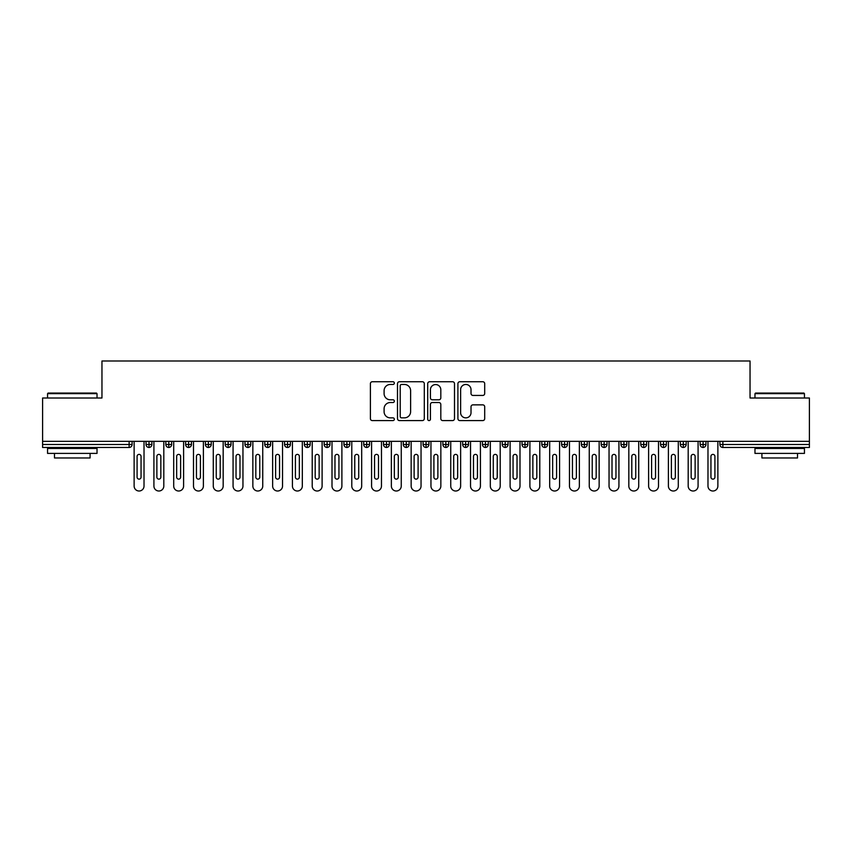<?xml version="1.0" encoding="UTF-8"?>
<svg xmlns="http://www.w3.org/2000/svg" width="852" height="852" viewBox="0 0 852 852"><rect width="100%" height="100%" fill="white"/><g stroke="black" fill="none" stroke-linecap="round" stroke-linejoin="round"><path stroke-width="1.28" d="M394.338 383.102A1.363 1.363 0 0 0 392.985 381.739L372.345 381.739A1.938 1.938 0 0 0 370.396 383.688L370.396 418.651A1.938 1.938 0 0 0 372.345 420.59L392.985 420.59A1.363 1.363 0 0 0 394.338 419.227A1.363 1.363 0 0 0 392.985 417.874L390.312 417.874A6.22 6.22 0 0 1 384.092 411.654L384.092 408.736A6.22 6.22 0 0 1 390.312 402.527L392.985 402.527A1.363 1.363 0 0 0 394.338 401.164A1.363 1.363 0 0 0 392.985 399.801L390.312 399.801A6.22 6.22 0 0 1 384.092 393.592L384.092 390.674A6.22 6.22 0 0 1 390.312 384.465L392.985 384.465A1.363 1.363 0 0 0 394.338 383.102M482.764 395.435A1.938 1.938 0 0 0 484.703 393.496L484.703 383.688A1.938 1.938 0 0 0 482.764 381.739L459.846 381.739A1.938 1.938 0 0 0 457.907 383.688L457.907 418.651A1.938 1.938 0 0 0 459.846 420.59L482.764 420.59A1.938 1.938 0 0 0 484.703 418.651L484.703 406.798A1.938 1.938 0 0 0 482.764 404.86L472.956 404.86A1.938 1.938 0 0 0 471.018 406.798L471.018 412.677A5.197 5.197 0 0 1 465.82 417.874A5.197 5.197 0 0 1 460.623 412.677L460.623 389.662A5.197 5.197 0 0 1 465.82 384.465A5.197 5.197 0 0 1 471.018 389.662L471.018 393.496A1.938 1.938 0 0 0 472.956 395.435L482.764 395.435M42.6 441.336L809.4 441.336L809.4 398.001L750.037 398.001L750.037 360.992L101.963 360.992L101.963 398.001L42.6 398.001L42.6 444.499L129.121 444.499L129.121 441.336M424.296 383.688A1.938 1.938 0 0 0 422.358 381.739L399.439 381.739A1.938 1.938 0 0 0 397.501 383.688L397.501 418.651A1.938 1.938 0 0 0 399.439 420.59L422.358 420.59A1.938 1.938 0 0 0 424.296 418.651L424.296 383.688M429.642 381.739L452.561 381.739A1.938 1.938 0 0 1 454.499 383.688L454.499 418.651A1.938 1.938 0 0 1 452.561 420.59L442.752 420.59A1.938 1.938 0 0 1 440.814 418.651L440.814 404.466A1.938 1.938 0 0 0 438.865 402.527L432.358 402.527A1.938 1.938 0 0 0 430.42 404.466L430.42 419.227A1.363 1.363 0 0 1 429.057 420.59A1.363 1.363 0 0 1 427.704 419.227L427.704 383.688A1.938 1.938 0 0 1 429.642 381.739M132.092 444.499L129.121 444.499L129.121 447.47A2.971 2.971 0 0 0 132.092 444.499L132.092 441.336L132.092 444.499A2.971 2.971 0 0 1 129.121 447.47L42.6 447.47L42.6 444.499M809.4 441.336L809.4 447.47L722.879 447.47A2.971 2.971 0 0 1 719.908 444.499L719.908 441.336M149.015 441.336L149.015 447.47A2.971 2.971 0 0 1 146.043 444.499L146.043 441.336L146.043 444.499A2.971 2.971 0 0 0 149.015 447.47A2.971 2.971 0 0 0 151.88 444.499L151.88 441.336M168.802 441.336L168.802 447.47A2.971 2.971 0 0 1 165.831 444.499L165.831 441.336L165.831 444.499A2.971 2.971 0 0 0 168.802 447.47A2.971 2.971 0 0 0 171.667 444.499L171.667 441.336M188.59 441.336L188.59 447.47A2.971 2.971 0 0 1 185.619 444.499L185.619 441.336L185.619 444.499A2.971 2.971 0 0 0 188.59 447.47A2.971 2.971 0 0 0 191.455 444.499L191.455 441.336M208.378 441.336L208.378 447.47A2.971 2.971 0 0 1 205.407 444.499L205.407 441.336L205.407 444.499A2.971 2.971 0 0 0 208.378 447.47A2.971 2.971 0 0 0 211.243 444.499L211.243 441.336M228.166 441.336L228.166 447.47A2.971 2.971 0 0 1 225.194 444.499L225.194 441.336L225.194 444.499A2.971 2.971 0 0 0 228.166 447.47A2.971 2.971 0 0 0 231.03 444.499L231.03 441.336M247.953 441.336L247.953 447.47A2.971 2.971 0 0 1 244.982 444.499L244.982 441.336L244.982 444.499A2.971 2.971 0 0 0 247.953 447.47A2.971 2.971 0 0 0 250.818 444.499L250.818 441.336M267.741 441.336L267.741 447.47A2.971 2.971 0 0 1 264.77 444.499L264.77 441.336L264.77 444.499A2.971 2.971 0 0 0 267.741 447.47A2.971 2.971 0 0 0 270.616 444.499L270.616 441.336M287.529 441.336L287.529 447.47A2.971 2.971 0 0 1 284.557 444.499L284.557 441.336L284.557 444.499A2.971 2.971 0 0 0 287.529 447.47A2.971 2.971 0 0 0 290.404 444.499L290.404 441.336M307.316 441.336L307.316 447.47A2.971 2.971 0 0 1 304.356 444.499A2.971 2.971 0 0 0 307.316 447.47A2.971 2.971 0 0 1 304.356 444.499L304.356 441.336M310.192 441.336L310.192 444.499A2.971 2.971 0 0 1 307.316 447.47A2.971 2.971 0 0 0 310.192 444.499L304.356 444.499M327.104 441.336L327.104 447.47A2.971 2.971 0 0 1 324.143 444.499L324.143 441.336L324.143 444.499A2.971 2.971 0 0 0 327.104 447.47A2.971 2.971 0 0 0 329.98 444.499L329.98 441.336M346.892 441.336L346.892 447.47A2.971 2.971 0 0 1 343.931 444.499L343.931 441.336L343.931 444.499A2.971 2.971 0 0 0 346.892 447.47A2.971 2.971 0 0 0 349.767 444.499L349.767 441.336M366.68 441.336L366.68 447.47A2.971 2.971 0 0 1 363.719 444.499L363.719 441.336L363.719 444.499A2.971 2.971 0 0 0 366.68 447.47A2.971 2.971 0 0 0 369.555 444.499L369.555 441.336M386.478 441.336L386.478 447.47A2.971 2.971 0 0 1 383.507 444.499A2.971 2.971 0 0 0 386.478 447.47A2.971 2.971 0 0 1 383.507 444.499L383.507 441.336M389.343 441.336L389.343 444.499A2.971 2.971 0 0 1 386.478 447.47A2.971 2.971 0 0 0 389.343 444.499L383.507 444.499M406.266 447.47A2.971 2.971 0 0 1 403.294 444.499L403.294 441.336L403.294 444.499A2.971 2.971 0 0 0 406.266 447.47A2.971 2.971 0 0 0 409.13 444.499L409.13 441.336L409.13 444.499A2.971 2.971 0 0 1 406.266 447.47L406.266 444.499L409.13 444.499M426.053 441.336L426.053 447.47A2.971 2.971 0 0 1 423.082 444.499L423.082 441.336L423.082 444.499A2.971 2.971 0 0 0 426.053 447.47A2.971 2.971 0 0 0 428.918 444.499L428.918 441.336M445.841 441.336L445.841 447.47A2.971 2.971 0 0 1 442.87 444.499L442.87 441.336L442.87 444.499A2.971 2.971 0 0 0 445.841 447.47A2.971 2.971 0 0 0 448.706 444.499L448.706 441.336M465.629 441.336L465.629 444.499L462.657 444.499L462.657 441.336L462.657 444.499A2.971 2.971 0 0 0 465.629 447.47A2.971 2.971 0 0 0 468.493 444.499L468.493 441.336L468.493 444.499A2.971 2.971 0 0 1 465.629 447.47A2.971 2.971 0 0 1 462.657 444.499A2.971 2.971 0 0 0 465.629 447.47L465.629 444.499L468.493 444.499M485.416 441.336L485.416 447.47A2.971 2.971 0 0 1 482.445 444.499L482.445 441.336L482.445 444.499A2.971 2.971 0 0 0 485.416 447.47A2.971 2.971 0 0 0 488.281 444.499L488.281 441.336M505.204 441.336L505.204 447.47A2.971 2.971 0 0 1 502.233 444.499L502.233 441.336L502.233 444.499A2.971 2.971 0 0 0 505.204 447.47A2.971 2.971 0 0 0 508.069 444.499L508.069 441.336M524.992 441.336L524.992 447.47A2.971 2.971 0 0 1 522.02 444.499L522.02 441.336L522.02 444.499A2.971 2.971 0 0 0 524.992 447.47A2.971 2.971 0 0 0 527.857 444.499L527.857 441.336M544.779 441.336L544.779 447.47A2.971 2.971 0 0 1 541.808 444.499L541.808 441.336M547.644 441.336L547.644 444.499A2.971 2.971 0 0 1 544.779 447.47A2.971 2.971 0 0 0 547.644 444.499L541.808 444.499A2.971 2.971 0 0 0 544.779 447.47M564.567 447.47A2.971 2.971 0 0 1 561.596 444.499L561.596 441.336L561.596 444.499A2.971 2.971 0 0 0 564.567 447.47A2.971 2.971 0 0 0 567.443 444.499L567.443 441.336L567.443 444.499A2.971 2.971 0 0 1 564.567 447.47L564.567 444.499L567.443 444.499M584.355 441.336L584.355 447.47A2.971 2.971 0 0 1 581.383 444.499L581.383 441.336M587.23 441.336L587.23 444.499A2.971 2.971 0 0 1 584.355 447.47A2.971 2.971 0 0 0 587.23 444.499L581.383 444.499A2.971 2.971 0 0 0 584.355 447.47M604.143 441.336L604.143 447.47A2.971 2.971 0 0 1 601.182 444.499L601.182 441.336M607.018 441.336L607.018 444.499L607.018 441.336M623.93 441.336L623.93 447.47A2.971 2.971 0 0 1 620.97 444.499A2.971 2.971 0 0 0 623.93 447.47A2.971 2.971 0 0 1 620.97 444.499L620.97 441.336M626.806 441.336L626.806 444.499L626.806 441.336M643.718 441.336L643.718 447.47A2.971 2.971 0 0 1 640.757 444.499L640.757 441.336M646.593 441.336L646.593 444.499L646.593 441.336M663.506 441.336L663.506 447.47A2.971 2.971 0 0 1 660.545 444.499L660.545 441.336M666.381 441.336L666.381 444.499A2.971 2.971 0 0 1 663.506 447.47A2.971 2.971 0 0 0 666.381 444.499L660.545 444.499A2.971 2.971 0 0 0 663.506 447.47M683.293 441.336L683.293 447.47A2.971 2.971 0 0 1 680.333 444.499L680.333 441.336M686.169 441.336L686.169 444.499L686.169 441.336M703.092 441.336L703.092 447.47A2.971 2.971 0 0 1 700.12 444.499L700.12 441.336M705.957 441.336L705.957 444.499L705.957 441.336M406.266 441.336L406.266 444.499L403.294 444.499M564.567 441.336L564.567 444.499L561.596 444.499M604.143 447.47A2.971 2.971 0 0 0 607.018 444.499A2.971 2.971 0 0 1 604.143 447.47A2.971 2.971 0 0 1 601.182 444.499L607.018 444.499M623.93 447.47A2.971 2.971 0 0 0 626.806 444.499A2.971 2.971 0 0 1 623.93 447.47M643.718 447.47A2.971 2.971 0 0 0 646.593 444.499A2.971 2.971 0 0 1 643.718 447.47A2.971 2.971 0 0 1 640.757 444.499L646.593 444.499M683.293 447.47A2.971 2.971 0 0 0 686.169 444.499A2.971 2.971 0 0 1 683.293 447.47A2.971 2.971 0 0 1 680.333 444.499L686.169 444.499M703.092 447.47A2.971 2.971 0 0 0 705.957 444.499A2.971 2.971 0 0 1 703.092 447.47A2.971 2.971 0 0 1 700.12 444.499L705.957 444.499M401.58 384.465A1.363 1.363 0 0 0 400.216 385.818L400.216 416.511A1.363 1.363 0 0 0 401.58 417.874L404.391 417.874A6.22 6.22 0 0 0 410.611 411.654L410.611 390.674A6.22 6.22 0 0 0 404.391 384.465L401.58 384.465M440.814 389.758A5.197 5.197 0 0 0 435.617 384.561A5.197 5.197 0 0 0 430.42 389.758L430.42 397.863A1.938 1.938 0 0 0 432.358 399.801L438.865 399.801A1.938 1.938 0 0 0 440.814 397.863L440.814 389.758M134.126 486.055L134.126 441.336L134.126 486.055A4.952 4.952 0 0 0 139.068 491.008A4.952 4.952 0 0 0 144.02 486.055L144.02 441.336L144.02 486.055M141.049 456.374A1.981 1.981 0 0 0 139.068 454.393A1.981 1.981 0 0 0 137.087 456.374A1.981 1.981 0 0 1 139.068 454.393A1.981 1.981 0 0 1 141.049 456.374L141.049 477.152A1.981 1.981 0 0 1 139.068 479.133A1.981 1.981 0 0 1 137.087 477.152A1.981 1.981 0 0 0 139.068 479.133A1.981 1.981 0 0 0 141.049 477.152M137.087 477.152L137.087 456.374M153.914 486.055L153.914 441.336L153.914 486.055A4.952 4.952 0 0 0 158.855 491.008A4.952 4.952 0 0 0 163.808 486.055L163.808 441.336L163.808 486.055M160.836 456.374A1.981 1.981 0 0 0 158.855 454.393A1.981 1.981 0 0 0 156.875 456.374A1.981 1.981 0 0 1 158.855 454.393A1.981 1.981 0 0 1 160.836 456.374L160.836 477.152A1.981 1.981 0 0 1 158.855 479.133A1.981 1.981 0 0 1 156.875 477.152A1.981 1.981 0 0 0 158.855 479.133A1.981 1.981 0 0 0 160.836 477.152M173.701 486.055L173.701 441.336L173.701 486.055A4.952 4.952 0 0 0 178.643 491.008A4.952 4.952 0 0 0 183.595 486.055L183.595 441.336L183.595 486.055M180.624 456.374A1.981 1.981 0 0 0 178.643 454.393A1.981 1.981 0 0 0 176.662 456.374A1.981 1.981 0 0 1 178.643 454.393A1.981 1.981 0 0 1 180.624 456.374L180.624 477.152A1.981 1.981 0 0 1 178.643 479.133A1.981 1.981 0 0 1 176.662 477.152A1.981 1.981 0 0 0 178.643 479.133A1.981 1.981 0 0 0 180.624 477.152M193.489 486.055L193.489 441.336L193.489 486.055A4.952 4.952 0 0 0 198.431 491.008A4.952 4.952 0 0 0 203.383 486.055L203.383 441.336L203.383 486.055M200.412 456.374A1.981 1.981 0 0 0 198.431 454.393A1.981 1.981 0 0 0 196.45 456.374A1.981 1.981 0 0 1 198.431 454.393A1.981 1.981 0 0 1 200.412 456.374L200.412 477.152A1.981 1.981 0 0 1 198.431 479.133A1.981 1.981 0 0 1 196.45 477.152A1.981 1.981 0 0 0 198.431 479.133A1.981 1.981 0 0 0 200.412 477.152M213.277 486.055L213.277 441.336L213.277 486.055A4.952 4.952 0 0 0 218.219 491.008A4.952 4.952 0 0 0 223.171 486.055L223.171 441.336L223.171 486.055M220.199 456.374A1.981 1.981 0 0 0 218.219 454.393A1.981 1.981 0 0 0 216.248 456.374A1.981 1.981 0 0 1 218.219 454.393A1.981 1.981 0 0 1 220.199 456.374L220.199 477.152A1.981 1.981 0 0 1 218.219 479.133A1.981 1.981 0 0 1 216.248 477.152A1.981 1.981 0 0 0 218.219 479.133A1.981 1.981 0 0 0 220.199 477.152M156.875 477.152L156.875 456.374M176.662 477.152L176.662 456.374M196.45 477.152L196.45 456.374M216.248 477.152L216.248 456.374M48.138 393.049L96.425 393.049L97.021 393.645L47.552 393.645L48.138 393.049M72.282 453.402L47.552 453.402L47.552 448.461L97.021 448.461L97.021 453.402L72.282 453.402M90.088 453.402L90.088 457.961L54.475 457.961L54.475 453.402M755.575 393.049L803.862 393.049L804.448 393.645L754.978 393.645L755.575 393.049M779.718 453.402L754.978 453.402L754.978 448.461L804.448 448.461L804.448 453.402L779.718 453.402M797.525 453.402L797.525 457.961L761.912 457.961L761.912 453.402M233.065 486.055L233.065 441.336L233.065 486.055A4.952 4.952 0 0 0 238.006 491.008A4.952 4.952 0 0 0 242.958 486.055L242.958 441.336L242.958 486.055M239.987 456.374A1.981 1.981 0 0 0 238.006 454.393A1.981 1.981 0 0 0 236.036 456.374A1.981 1.981 0 0 1 238.006 454.393A1.981 1.981 0 0 1 239.987 456.374L239.987 477.152A1.981 1.981 0 0 1 238.006 479.133A1.981 1.981 0 0 1 236.036 477.152A1.981 1.981 0 0 0 238.006 479.133A1.981 1.981 0 0 0 239.987 477.152M236.036 477.152L236.036 456.374M252.852 486.055L252.852 441.336L252.852 486.055A4.952 4.952 0 0 0 257.794 491.008A4.952 4.952 0 0 0 262.746 486.055L262.746 441.336L262.746 486.055M259.775 456.374A1.981 1.981 0 0 0 257.794 454.393A1.981 1.981 0 0 0 255.824 456.374A1.981 1.981 0 0 1 257.794 454.393A1.981 1.981 0 0 1 259.775 456.374L259.775 477.152A1.981 1.981 0 0 1 257.794 479.133A1.981 1.981 0 0 1 255.824 477.152A1.981 1.981 0 0 0 257.794 479.133A1.981 1.981 0 0 0 259.775 477.152M272.64 486.055L272.64 441.336L272.64 486.055A4.952 4.952 0 0 0 277.592 491.008A4.952 4.952 0 0 0 282.534 486.055L282.534 441.336L282.534 486.055M279.562 456.374A1.981 1.981 0 0 0 277.592 454.393A1.981 1.981 0 0 0 275.611 456.374A1.981 1.981 0 0 1 277.592 454.393A1.981 1.981 0 0 1 279.562 456.374L279.562 477.152A1.981 1.981 0 0 1 277.592 479.133A1.981 1.981 0 0 1 275.611 477.152A1.981 1.981 0 0 0 277.592 479.133A1.981 1.981 0 0 0 279.562 477.152M292.428 486.055L292.428 441.336L292.428 486.055A4.952 4.952 0 0 0 297.38 491.008A4.952 4.952 0 0 0 302.322 486.055L302.322 441.336L302.322 486.055M299.35 456.374A1.981 1.981 0 0 0 297.38 454.393A1.981 1.981 0 0 0 295.399 456.374A1.981 1.981 0 0 1 297.38 454.393A1.981 1.981 0 0 1 299.35 456.374L299.35 477.152A1.981 1.981 0 0 1 297.38 479.133A1.981 1.981 0 0 1 295.399 477.152A1.981 1.981 0 0 0 297.38 479.133A1.981 1.981 0 0 0 299.35 477.152M312.215 486.055L312.215 441.336L312.215 486.055A4.952 4.952 0 0 0 317.168 491.008A4.952 4.952 0 0 0 322.109 486.055L322.109 441.336L322.109 486.055M319.138 456.374A1.981 1.981 0 0 0 317.168 454.393A1.981 1.981 0 0 0 315.187 456.374A1.981 1.981 0 0 1 317.168 454.393A1.981 1.981 0 0 1 319.138 456.374L319.138 477.152A1.981 1.981 0 0 1 317.168 479.133A1.981 1.981 0 0 1 315.187 477.152A1.981 1.981 0 0 0 317.168 479.133A1.981 1.981 0 0 0 319.138 477.152M255.824 477.152L255.824 456.374M275.611 477.152L275.611 456.374M295.399 477.152L295.399 456.374M315.187 477.152L315.187 456.374M332.003 486.055L332.003 441.336L332.003 486.055A4.952 4.952 0 0 0 336.955 491.008A4.952 4.952 0 0 0 341.897 486.055L341.897 441.336L341.897 486.055M338.936 456.374A1.981 1.981 0 0 0 336.955 454.393A1.981 1.981 0 0 0 334.974 456.374A1.981 1.981 0 0 1 336.955 454.393A1.981 1.981 0 0 1 338.936 456.374L338.936 477.152A1.981 1.981 0 0 1 336.955 479.133A1.981 1.981 0 0 1 334.974 477.152A1.981 1.981 0 0 0 336.955 479.133A1.981 1.981 0 0 0 338.936 477.152M351.791 486.055L351.791 441.336L351.791 486.055A4.952 4.952 0 0 0 356.743 491.008A4.952 4.952 0 0 0 361.685 486.055L361.685 441.336L361.685 486.055M358.724 456.374A1.981 1.981 0 0 0 356.743 454.393A1.981 1.981 0 0 0 354.762 456.374A1.981 1.981 0 0 1 356.743 454.393A1.981 1.981 0 0 1 358.724 456.374L358.724 477.152A1.981 1.981 0 0 1 356.743 479.133A1.981 1.981 0 0 1 354.762 477.152A1.981 1.981 0 0 0 356.743 479.133A1.981 1.981 0 0 0 358.724 477.152M371.578 486.055L371.578 441.336L371.578 486.055A4.952 4.952 0 0 0 376.531 491.008A4.952 4.952 0 0 0 381.472 486.055L381.472 441.336L381.472 486.055M378.512 456.374A1.981 1.981 0 0 0 376.531 454.393A1.981 1.981 0 0 0 374.55 456.374A1.981 1.981 0 0 1 376.531 454.393A1.981 1.981 0 0 1 378.512 456.374L378.512 477.152A1.981 1.981 0 0 1 376.531 479.133A1.981 1.981 0 0 1 374.55 477.152A1.981 1.981 0 0 0 376.531 479.133A1.981 1.981 0 0 0 378.512 477.152M391.366 486.055L391.366 441.336L391.366 486.055A4.952 4.952 0 0 0 396.318 491.008A4.952 4.952 0 0 0 401.26 486.055L401.26 441.336L401.26 486.055M398.299 456.374A1.981 1.981 0 0 0 396.318 454.393A1.981 1.981 0 0 0 394.338 456.374A1.981 1.981 0 0 1 396.318 454.393A1.981 1.981 0 0 1 398.299 456.374L398.299 477.152A1.981 1.981 0 0 1 396.318 479.133A1.981 1.981 0 0 1 394.338 477.152A1.981 1.981 0 0 0 396.318 479.133A1.981 1.981 0 0 0 398.299 477.152M411.154 486.055L411.154 441.336L411.154 486.055A4.952 4.952 0 0 0 416.106 491.008A4.952 4.952 0 0 0 421.048 486.055L421.048 441.336L421.048 486.055M418.087 456.374A1.981 1.981 0 0 0 416.106 454.393A1.981 1.981 0 0 0 414.125 456.374A1.981 1.981 0 0 1 416.106 454.393A1.981 1.981 0 0 1 418.087 456.374L418.087 477.152A1.981 1.981 0 0 1 416.106 479.133A1.981 1.981 0 0 1 414.125 477.152A1.981 1.981 0 0 0 416.106 479.133A1.981 1.981 0 0 0 418.087 477.152M334.974 477.152L334.974 456.374M354.762 477.152L354.762 456.374M374.55 477.152L374.55 456.374M394.338 477.152L394.338 456.374M414.125 477.152L414.125 456.374M430.952 486.055L430.952 441.336L430.952 486.055A4.952 4.952 0 0 0 435.894 491.008A4.952 4.952 0 0 0 440.846 486.055L440.846 441.336L440.846 486.055M437.875 456.374A1.981 1.981 0 0 0 435.894 454.393A1.981 1.981 0 0 0 433.913 456.374A1.981 1.981 0 0 1 435.894 454.393A1.981 1.981 0 0 1 437.875 456.374L437.875 477.152A1.981 1.981 0 0 1 435.894 479.133A1.981 1.981 0 0 1 433.913 477.152A1.981 1.981 0 0 0 435.894 479.133A1.981 1.981 0 0 0 437.875 477.152M433.913 477.152L433.913 456.374M450.74 486.055L450.74 441.336L450.74 486.055A4.952 4.952 0 0 0 455.682 491.008A4.952 4.952 0 0 0 460.634 486.055L460.634 441.336L460.634 486.055M457.662 456.374A1.981 1.981 0 0 0 455.682 454.393A1.981 1.981 0 0 0 453.701 456.374A1.981 1.981 0 0 1 455.682 454.393A1.981 1.981 0 0 1 457.662 456.374L457.662 477.152A1.981 1.981 0 0 1 455.682 479.133A1.981 1.981 0 0 1 453.701 477.152A1.981 1.981 0 0 0 455.682 479.133A1.981 1.981 0 0 0 457.662 477.152M453.701 477.152L453.701 456.374M470.528 486.055L470.528 441.336L470.528 486.055A4.952 4.952 0 0 0 475.469 491.008A4.952 4.952 0 0 0 480.421 486.055L480.421 441.336L480.421 486.055M477.45 456.374A1.981 1.981 0 0 0 475.469 454.393A1.981 1.981 0 0 0 473.488 456.374A1.981 1.981 0 0 1 475.469 454.393A1.981 1.981 0 0 1 477.45 456.374L477.45 477.152A1.981 1.981 0 0 1 475.469 479.133A1.981 1.981 0 0 1 473.488 477.152A1.981 1.981 0 0 0 475.469 479.133A1.981 1.981 0 0 0 477.45 477.152M473.488 477.152L473.488 456.374M490.315 486.055L490.315 441.336L490.315 486.055A4.952 4.952 0 0 0 495.257 491.008A4.952 4.952 0 0 0 500.209 486.055L500.209 441.336L500.209 486.055M497.238 456.374A1.981 1.981 0 0 0 495.257 454.393A1.981 1.981 0 0 0 493.276 456.374A1.981 1.981 0 0 1 495.257 454.393A1.981 1.981 0 0 1 497.238 456.374L497.238 477.152A1.981 1.981 0 0 1 495.257 479.133A1.981 1.981 0 0 1 493.276 477.152A1.981 1.981 0 0 0 495.257 479.133A1.981 1.981 0 0 0 497.238 477.152M493.276 477.152L493.276 456.374M510.103 486.055L510.103 441.336L510.103 486.055A4.952 4.952 0 0 0 515.045 491.008A4.952 4.952 0 0 0 519.997 486.055L519.997 441.336L519.997 486.055M517.026 456.374A1.981 1.981 0 0 0 515.045 454.393A1.981 1.981 0 0 0 513.064 456.374A1.981 1.981 0 0 1 515.045 454.393A1.981 1.981 0 0 1 517.026 456.374L517.026 477.152A1.981 1.981 0 0 1 515.045 479.133A1.981 1.981 0 0 1 513.064 477.152A1.981 1.981 0 0 0 515.045 479.133A1.981 1.981 0 0 0 517.026 477.152M513.064 477.152L513.064 456.374M529.891 486.055L529.891 441.336L529.891 486.055A4.952 4.952 0 0 0 534.832 491.008A4.952 4.952 0 0 0 539.785 486.055L539.785 441.336L539.785 486.055M536.813 456.374A1.981 1.981 0 0 0 534.832 454.393A1.981 1.981 0 0 0 532.862 456.374A1.981 1.981 0 0 1 534.832 454.393A1.981 1.981 0 0 1 536.813 456.374L536.813 477.152A1.981 1.981 0 0 1 534.832 479.133A1.981 1.981 0 0 1 532.862 477.152A1.981 1.981 0 0 0 534.832 479.133A1.981 1.981 0 0 0 536.813 477.152M532.862 477.152L532.862 456.374M549.678 486.055L549.678 441.336L549.678 486.055A4.952 4.952 0 0 0 554.62 491.008A4.952 4.952 0 0 0 559.572 486.055L559.572 441.336L559.572 486.055M556.601 456.374A1.981 1.981 0 0 0 554.62 454.393A1.981 1.981 0 0 0 552.65 456.374A1.981 1.981 0 0 1 554.62 454.393A1.981 1.981 0 0 1 556.601 456.374L556.601 477.152A1.981 1.981 0 0 1 554.62 479.133A1.981 1.981 0 0 1 552.65 477.152A1.981 1.981 0 0 0 554.62 479.133A1.981 1.981 0 0 0 556.601 477.152M552.65 477.152L552.65 456.374M569.466 486.055L569.466 441.336L569.466 486.055A4.952 4.952 0 0 0 574.408 491.008A4.952 4.952 0 0 0 579.36 486.055L579.36 441.336L579.36 486.055M576.389 456.374A1.981 1.981 0 0 0 574.408 454.393A1.981 1.981 0 0 0 572.438 456.374A1.981 1.981 0 0 1 574.408 454.393A1.981 1.981 0 0 1 576.389 456.374L576.389 477.152A1.981 1.981 0 0 1 574.408 479.133A1.981 1.981 0 0 1 572.438 477.152A1.981 1.981 0 0 0 574.408 479.133A1.981 1.981 0 0 0 576.389 477.152M572.438 477.152L572.438 456.374M589.254 486.055L589.254 441.336L589.254 486.055A4.952 4.952 0 0 0 594.206 491.008A4.952 4.952 0 0 0 599.148 486.055L599.148 441.336L599.148 486.055M596.176 456.374A1.981 1.981 0 0 0 594.206 454.393A1.981 1.981 0 0 0 592.225 456.374A1.981 1.981 0 0 1 594.206 454.393A1.981 1.981 0 0 1 596.176 456.374L596.176 477.152A1.981 1.981 0 0 1 594.206 479.133A1.981 1.981 0 0 1 592.225 477.152A1.981 1.981 0 0 0 594.206 479.133A1.981 1.981 0 0 0 596.176 477.152M592.225 477.152L592.225 456.374M609.042 486.055L609.042 441.336L609.042 486.055A4.952 4.952 0 0 0 613.994 491.008A4.952 4.952 0 0 0 618.935 486.055L618.935 441.336L618.935 486.055M615.964 456.374A1.981 1.981 0 0 0 613.994 454.393A1.981 1.981 0 0 0 612.013 456.374A1.981 1.981 0 0 1 613.994 454.393A1.981 1.981 0 0 1 615.964 456.374L615.964 477.152A1.981 1.981 0 0 1 613.994 479.133A1.981 1.981 0 0 1 612.013 477.152A1.981 1.981 0 0 0 613.994 479.133A1.981 1.981 0 0 0 615.964 477.152M612.013 477.152L612.013 456.374M628.829 486.055L628.829 441.336L628.829 486.055A4.952 4.952 0 0 0 633.781 491.008A4.952 4.952 0 0 0 638.723 486.055L638.723 441.336L638.723 486.055M635.752 456.374A1.981 1.981 0 0 0 633.781 454.393A1.981 1.981 0 0 0 631.801 456.374A1.981 1.981 0 0 1 633.781 454.393A1.981 1.981 0 0 1 635.752 456.374L635.752 477.152A1.981 1.981 0 0 1 633.781 479.133A1.981 1.981 0 0 1 631.801 477.152A1.981 1.981 0 0 0 633.781 479.133A1.981 1.981 0 0 0 635.752 477.152M631.801 477.152L631.801 456.374M648.617 486.055L648.617 441.336L648.617 486.055A4.952 4.952 0 0 0 653.569 491.008A4.952 4.952 0 0 0 658.511 486.055L658.511 441.336L658.511 486.055M655.55 456.374A1.981 1.981 0 0 0 653.569 454.393A1.981 1.981 0 0 0 651.588 456.374A1.981 1.981 0 0 1 653.569 454.393A1.981 1.981 0 0 1 655.55 456.374L655.55 477.152A1.981 1.981 0 0 1 653.569 479.133A1.981 1.981 0 0 1 651.588 477.152A1.981 1.981 0 0 0 653.569 479.133A1.981 1.981 0 0 0 655.55 477.152M651.588 477.152L651.588 456.374M668.405 486.055L668.405 441.336L668.405 486.055A4.952 4.952 0 0 0 673.357 491.008A4.952 4.952 0 0 0 678.298 486.055L678.298 441.336L678.298 486.055M675.338 456.374A1.981 1.981 0 0 0 673.357 454.393A1.981 1.981 0 0 0 671.376 456.374A1.981 1.981 0 0 1 673.357 454.393A1.981 1.981 0 0 1 675.338 456.374L675.338 477.152A1.981 1.981 0 0 1 673.357 479.133A1.981 1.981 0 0 1 671.376 477.152A1.981 1.981 0 0 0 673.357 479.133A1.981 1.981 0 0 0 675.338 477.152M671.376 477.152L671.376 456.374M688.192 486.055L688.192 441.336L688.192 486.055A4.952 4.952 0 0 0 693.145 491.008A4.952 4.952 0 0 0 698.086 486.055L698.086 441.336L698.086 486.055M695.125 456.374A1.981 1.981 0 0 0 693.145 454.393A1.981 1.981 0 0 0 691.164 456.374A1.981 1.981 0 0 1 693.145 454.393A1.981 1.981 0 0 1 695.125 456.374L695.125 477.152A1.981 1.981 0 0 1 693.145 479.133A1.981 1.981 0 0 1 691.164 477.152A1.981 1.981 0 0 0 693.145 479.133A1.981 1.981 0 0 0 695.125 477.152M691.164 477.152L691.164 456.374M707.98 486.055L707.98 441.336L707.98 486.055A4.952 4.952 0 0 0 712.932 491.008A4.952 4.952 0 0 0 717.874 486.055L717.874 441.336L717.874 486.055M714.913 456.374A1.981 1.981 0 0 0 712.932 454.393A1.981 1.981 0 0 0 710.951 456.374A1.981 1.981 0 0 1 712.932 454.393A1.981 1.981 0 0 1 714.913 456.374L714.913 477.152A1.981 1.981 0 0 1 712.932 479.133A1.981 1.981 0 0 1 710.951 477.152A1.981 1.981 0 0 0 712.932 479.133A1.981 1.981 0 0 0 714.913 477.152M710.951 477.152L710.951 456.374M722.879 441.336L722.879 444.499L809.4 444.499M722.879 444.499L722.879 447.47A2.971 2.971 0 0 1 719.908 444.499L722.879 444.499M146.043 444.499A2.971 2.971 0 0 0 149.015 447.47A2.971 2.971 0 0 0 151.88 444.499L146.043 444.499M165.831 444.499A2.971 2.971 0 0 0 168.802 447.47A2.971 2.971 0 0 0 171.667 444.499L165.831 444.499M185.619 444.499A2.971 2.971 0 0 0 188.59 447.47A2.971 2.971 0 0 0 191.455 444.499L185.619 444.499M205.407 444.499A2.971 2.971 0 0 0 208.378 447.47A2.971 2.971 0 0 0 211.243 444.499L205.407 444.499M225.194 444.499A2.971 2.971 0 0 0 228.166 447.47A2.971 2.971 0 0 0 231.03 444.499L225.194 444.499M244.982 444.499A2.971 2.971 0 0 0 247.953 447.47A2.971 2.971 0 0 0 250.818 444.499L244.982 444.499M264.77 444.499A2.971 2.971 0 0 0 267.741 447.47A2.971 2.971 0 0 0 270.616 444.499L264.77 444.499M284.557 444.499A2.971 2.971 0 0 0 287.529 447.47A2.971 2.971 0 0 0 290.404 444.499L284.557 444.499M324.143 444.499A2.971 2.971 0 0 0 327.104 447.47A2.971 2.971 0 0 0 329.98 444.499L324.143 444.499M343.931 444.499A2.971 2.971 0 0 0 346.892 447.47A2.971 2.971 0 0 0 349.767 444.499L343.931 444.499M363.719 444.499A2.971 2.971 0 0 0 366.68 447.47A2.971 2.971 0 0 0 369.555 444.499L363.719 444.499M423.082 444.499L428.918 444.499A2.971 2.971 0 0 1 426.053 447.47M442.87 444.499A2.971 2.971 0 0 0 445.841 447.47A2.971 2.971 0 0 0 448.706 444.499L442.87 444.499M482.445 444.499L488.281 444.499A2.971 2.971 0 0 1 485.416 447.47M502.233 444.499A2.971 2.971 0 0 0 505.204 447.47A2.971 2.971 0 0 0 508.069 444.499L502.233 444.499M522.02 444.499L527.857 444.499A2.971 2.971 0 0 1 524.992 447.47M620.97 444.499L626.806 444.499M47.552 398.001L47.552 393.645M58.831 448.461L58.831 447.47M85.743 448.461L85.743 447.47M97.021 398.001L97.021 393.645M754.978 398.001L754.978 393.645M766.257 448.461L766.257 447.47M793.169 448.461L793.169 447.47M804.448 398.001L804.448 393.645"/></g></svg>
